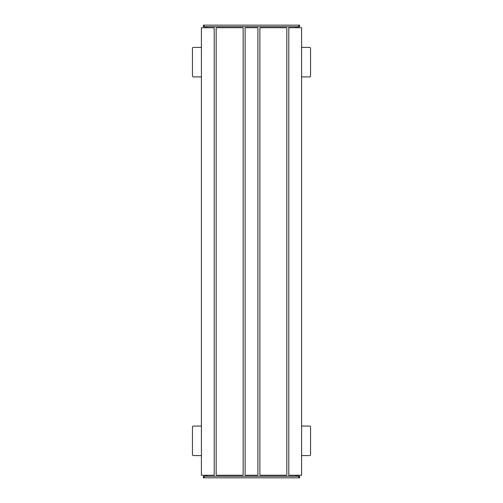 <?xml version="1.0" encoding="UTF-8"?>
<svg xmlns="http://www.w3.org/2000/svg" width="503" height="503" viewBox="0 0 503 503"><rect width="100%" height="100%" fill="white"/><g stroke="black" fill="none" stroke-linecap="round" stroke-linejoin="round"><path stroke-width="0.75" d="M297.65 476.247L297.65 475.26L297.65 476.247M297.65 27.709L297.65 26.722L297.65 27.709M205.35 26.722L205.35 27.709L205.35 26.722M205.35 475.26L205.35 476.247L205.35 475.26M299.618 477.819L299.618 476.247L299.618 477.819L203.382 477.819L203.382 476.247L203.382 477.819M298.832 477.819L298.832 476.247L204.168 476.247L204.168 477.819M203.382 476.247L204.168 476.247M298.832 476.247L299.618 476.247M299.618 26.722L299.618 25.15L299.618 26.722L203.382 26.722L203.382 25.15L203.382 26.722M298.832 26.722L298.832 25.15L204.168 25.15L204.168 26.722M203.382 25.15L204.168 25.15M298.832 25.15L299.618 25.15M201.414 426.06L193.441 426.06A0.987 0.987 0 0 0 192.454 427.041L192.454 454.599A0.987 0.987 0 0 0 193.441 455.58L201.414 455.58M301.586 455.58L309.559 455.58A0.987 0.987 0 0 0 310.546 454.599L310.546 427.041A0.987 0.987 0 0 0 309.559 426.06L301.586 426.06M201.414 47.389L193.441 47.389A0.987 0.987 0 0 0 192.454 48.376L192.454 75.928A0.987 0.987 0 0 0 193.441 76.915L201.414 76.915M301.586 76.915L309.559 76.915A0.987 0.987 0 0 0 310.546 75.928L310.546 48.376A0.987 0.987 0 0 0 309.559 47.389L301.586 47.389M243.138 474.669L243.138 28.3A0.591 0.591 0 0 0 242.547 27.709L216.762 27.709A0.591 0.591 0 0 0 216.171 28.3L216.171 474.669A0.591 0.591 0 0 0 216.762 475.26L242.547 475.26A0.591 0.591 0 0 0 243.138 474.669M286.829 474.669L286.829 28.3A0.591 0.591 0 0 0 286.238 27.709L260.453 27.709A0.591 0.591 0 0 0 259.862 28.3L259.862 474.669A0.591 0.591 0 0 0 260.453 475.26L286.238 475.26A0.591 0.591 0 0 0 286.829 474.669M245.106 474.669L245.106 28.3A0.591 0.591 0 0 1 245.697 27.709L257.303 27.709A0.591 0.591 0 0 1 257.894 28.3L257.894 474.669A0.591 0.591 0 0 1 257.303 475.26L245.697 475.26A0.591 0.591 0 0 1 245.106 474.669M214.203 475.26L214.203 27.709L201.414 27.709L201.414 475.26L214.203 475.26M288.797 27.709L288.797 475.26L301.586 475.26L301.586 27.709L288.797 27.709M256.775 477.819L246.225 477.819M206.922 26.722L206.922 27.709M206.922 475.26L206.922 476.247M296.078 476.247L296.078 475.26M296.078 27.709L296.078 26.722"/></g></svg>
